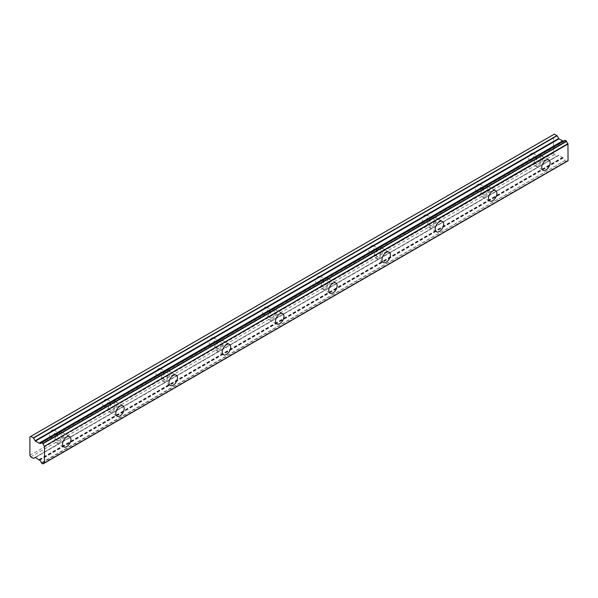 <?xml version="1.0" encoding="UTF-8"?>
<svg xmlns="http://www.w3.org/2000/svg" width="598" height="598" viewBox="0 0 598 598"><rect width="100%" height="100%" fill="white"/><g stroke="black" fill="none" stroke-linecap="round" stroke-linejoin="round"><path stroke-width="0.45" stroke-dasharray="2.99 2.24" d="M538.372 157.693A3.767 2.175 -60 0 1 540.256 157.506A3.767 2.175 -60 0 1 540.831 160.518A3.767 2.175 -60 0 1 538.372 163.837A3.767 2.175 -60 0 1 536.488 164.024A3.767 2.175 -60 0 1 535.913 161.004A3.767 2.175 -60 0 1 538.372 157.693M531.271 153.589A3.767 2.175 -60 0 1 533.154 153.402A3.767 2.175 -60 0 1 533.73 156.422A3.767 2.175 -60 0 1 531.271 159.741A3.767 2.175 -60 0 1 529.394 159.928A3.767 2.175 -60 0 1 528.811 156.908A3.767 2.175 -60 0 1 531.271 153.589M59.187 434.35A3.767 2.175 -60 0 1 61.063 434.163A3.767 2.175 -60 0 1 61.646 437.175A3.767 2.175 -60 0 1 59.187 440.494A3.767 2.175 -60 0 1 57.303 440.681A3.767 2.175 -60 0 1 56.728 437.661A3.767 2.175 -60 0 1 59.187 434.35M52.086 430.246A3.767 2.175 -60 0 1 53.97 430.059A3.767 2.175 -60 0 1 54.545 433.079A3.767 2.175 -60 0 1 52.086 436.398A3.767 2.175 -60 0 1 50.202 436.585A3.767 2.175 -60 0 1 49.627 433.565A3.767 2.175 -60 0 1 52.086 430.246M112.424 403.605A3.767 2.175 -60 0 1 114.308 403.418A3.767 2.175 -60 0 1 114.883 406.438A3.767 2.175 -60 0 1 112.424 409.757A3.767 2.175 -60 0 1 110.548 409.944A3.767 2.175 -60 0 1 109.965 406.924A3.767 2.175 -60 0 1 112.424 403.605M105.33 399.509A3.767 2.175 -60 0 1 107.214 399.322A3.767 2.175 -60 0 1 107.79 402.342A3.767 2.175 -60 0 1 105.33 405.653A3.767 2.175 -60 0 1 103.447 405.84A3.767 2.175 -60 0 1 102.871 402.828A3.767 2.175 -60 0 1 105.33 399.509M165.668 372.868A3.767 2.175 -60 0 1 167.552 372.681A3.767 2.175 -60 0 1 168.128 375.701A3.767 2.175 -60 0 1 165.668 379.012A3.767 2.175 -60 0 1 163.785 379.199A3.767 2.175 -60 0 1 163.209 376.187A3.767 2.175 -60 0 1 165.668 372.868M158.575 368.772A3.767 2.175 -60 0 1 160.451 368.585A3.767 2.175 -60 0 1 161.034 371.597A3.767 2.175 -60 0 1 158.575 374.916A3.767 2.175 -60 0 1 156.691 375.103A3.767 2.175 -60 0 1 156.108 372.083A3.767 2.175 -60 0 1 158.575 368.772M218.913 342.131A3.767 2.175 -60 0 1 220.797 341.944A3.767 2.175 -60 0 1 221.372 344.956A3.767 2.175 -60 0 1 218.913 348.275A3.767 2.175 -60 0 1 217.029 348.462A3.767 2.175 -60 0 1 216.454 345.442A3.767 2.175 -60 0 1 218.913 342.131M211.812 338.027A3.767 2.175 -60 0 1 213.695 337.84A3.767 2.175 -60 0 1 214.271 340.86A3.767 2.175 -60 0 1 211.812 344.179A3.767 2.175 -60 0 1 209.935 344.366A3.767 2.175 -60 0 1 209.352 341.346A3.767 2.175 -60 0 1 211.812 338.027M272.157 311.386A3.767 2.175 -60 0 1 274.041 311.199A3.767 2.175 -60 0 1 274.617 314.219A3.767 2.175 -60 0 1 272.157 317.538A3.767 2.175 -60 0 1 270.274 317.725A3.767 2.175 -60 0 1 269.698 314.705A3.767 2.175 -60 0 1 272.157 311.386M265.056 307.29A3.767 2.175 -60 0 1 266.94 307.103A3.767 2.175 -60 0 1 267.515 310.123A3.767 2.175 -60 0 1 265.056 313.434A3.767 2.175 -60 0 1 263.172 313.621A3.767 2.175 -60 0 1 262.597 310.609A3.767 2.175 -60 0 1 265.056 307.29M325.402 280.649A3.767 2.175 -60 0 1 327.285 280.462A3.767 2.175 -60 0 1 327.861 283.482A3.767 2.175 -60 0 1 325.402 286.793A3.767 2.175 -60 0 1 323.518 286.98A3.767 2.175 -60 0 1 322.942 283.968A3.767 2.175 -60 0 1 325.402 280.649M318.3 276.553A3.767 2.175 -60 0 1 320.184 276.366A3.767 2.175 -60 0 1 320.76 279.378A3.767 2.175 -60 0 1 318.3 282.697A3.767 2.175 -60 0 1 316.417 282.884A3.767 2.175 -60 0 1 315.841 279.864A3.767 2.175 -60 0 1 318.3 276.553M378.646 249.912A3.767 2.175 -60 0 1 380.522 249.725A3.767 2.175 -60 0 1 381.105 252.737A3.767 2.175 -60 0 1 378.646 256.056A3.767 2.175 -60 0 1 376.762 256.243A3.767 2.175 -60 0 1 376.187 253.223A3.767 2.175 -60 0 1 378.646 249.912M371.545 245.808A3.767 2.175 -60 0 1 373.429 245.621A3.767 2.175 -60 0 1 374.004 248.641A3.767 2.175 -60 0 1 371.545 251.96A3.767 2.175 -60 0 1 369.661 252.147A3.767 2.175 -60 0 1 369.086 249.127A3.767 2.175 -60 0 1 371.545 245.808M431.883 219.167A3.767 2.175 -60 0 1 433.767 218.98A3.767 2.175 -60 0 1 434.342 222A3.767 2.175 -60 0 1 431.883 225.319A3.767 2.175 -60 0 1 430.007 225.506A3.767 2.175 -60 0 1 429.424 222.486A3.767 2.175 -60 0 1 431.883 219.167M424.789 215.071A3.767 2.175 -60 0 1 426.673 214.884A3.767 2.175 -60 0 1 427.249 217.904A3.767 2.175 -60 0 1 424.789 221.215A3.767 2.175 -60 0 1 422.906 221.402A3.767 2.175 -60 0 1 422.33 218.39A3.767 2.175 -60 0 1 424.789 215.071M485.128 188.43A3.767 2.175 -60 0 1 487.011 188.243A3.767 2.175 -60 0 1 487.587 191.263A3.767 2.175 -60 0 1 485.128 194.574A3.767 2.175 -60 0 1 483.244 194.761A3.767 2.175 -60 0 1 482.668 191.749A3.767 2.175 -60 0 1 485.128 188.43M478.034 184.334A3.767 2.175 -60 0 1 479.91 184.147A3.767 2.175 -60 0 1 480.493 187.159A3.767 2.175 -60 0 1 478.034 190.478A3.767 2.175 -60 0 1 476.15 190.665A3.767 2.175 -60 0 1 475.574 187.645A3.767 2.175 -60 0 1 478.034 184.334M564.901 140.388A2.265 1.308 60 0 1 564.452 141.121A2.265 1.308 60 0 1 563.54 141.121M538.372 165.631A5.958 3.438 120 0 0 542.266 160.376A5.958 3.438 120 0 0 541.354 155.6A5.958 3.438 120 0 0 538.372 155.899A5.958 3.438 120 0 0 534.477 161.146A5.958 3.438 120 0 0 535.389 165.923A5.958 3.438 120 0 0 538.372 165.631M59.187 442.288A5.958 3.438 120 0 0 63.082 437.033A5.958 3.438 120 0 0 62.162 432.257A5.958 3.438 120 0 0 59.187 432.556A5.958 3.438 120 0 0 55.293 437.803A5.958 3.438 120 0 0 56.205 442.58A5.958 3.438 120 0 0 59.187 442.288M112.424 411.551A5.958 3.438 120 0 0 116.318 406.296A5.958 3.438 120 0 0 115.407 401.52A5.958 3.438 120 0 0 112.424 401.811A5.958 3.438 120 0 0 108.53 407.066A5.958 3.438 120 0 0 109.449 411.843A5.958 3.438 120 0 0 112.424 411.551M165.668 380.806A5.958 3.438 120 0 0 169.563 375.551A5.958 3.438 120 0 0 168.651 370.775A5.958 3.438 120 0 0 165.668 371.074A5.958 3.438 120 0 0 161.774 376.329A5.958 3.438 120 0 0 162.693 381.105A5.958 3.438 120 0 0 165.668 380.806M218.913 350.069A5.958 3.438 120 0 0 222.807 344.814A5.958 3.438 120 0 0 221.895 340.038A5.958 3.438 120 0 0 218.913 340.337A5.958 3.438 120 0 0 215.018 345.584A5.958 3.438 120 0 0 215.93 350.361A5.958 3.438 120 0 0 218.913 350.069M272.157 319.332A5.958 3.438 120 0 0 276.052 314.077A5.958 3.438 120 0 0 275.14 309.301A5.958 3.438 120 0 0 272.157 309.592A5.958 3.438 120 0 0 268.263 314.847A5.958 3.438 120 0 0 269.175 319.624A5.958 3.438 120 0 0 272.157 319.332M325.402 288.587A5.958 3.438 120 0 0 329.296 283.34A5.958 3.438 120 0 0 328.377 278.556A5.958 3.438 120 0 0 325.402 278.855A5.958 3.438 120 0 0 321.507 284.11A5.958 3.438 120 0 0 322.419 288.886A5.958 3.438 120 0 0 325.402 288.587M378.646 257.85A5.958 3.438 120 0 0 382.541 252.595A5.958 3.438 120 0 0 381.621 247.819A5.958 3.438 120 0 0 378.646 248.118A5.958 3.438 120 0 0 374.752 253.365A5.958 3.438 120 0 0 375.664 258.142A5.958 3.438 120 0 0 378.646 257.85M431.883 227.113A5.958 3.438 120 0 0 435.778 221.858A5.958 3.438 120 0 0 434.866 217.081A5.958 3.438 120 0 0 431.883 217.373A5.958 3.438 120 0 0 427.989 222.628A5.958 3.438 120 0 0 428.908 227.404A5.958 3.438 120 0 0 431.883 227.113M485.128 196.368A5.958 3.438 120 0 0 489.022 191.121A5.958 3.438 120 0 0 488.11 186.337A5.958 3.438 120 0 0 485.128 186.636A5.958 3.438 120 0 0 481.233 191.891A5.958 3.438 120 0 0 482.152 196.667A5.958 3.438 120 0 0 485.128 196.368M39.468 460.146L563.152 158.007A2.265 1.308 60 0 1 564.901 160.541L41.516 463.084M29.9 455.355L553.456 153.081L553.456 134.632L29.9 436.906M39.348 443.238L563.024 140.889M42.869 463.869L566.605 161.52A2.265 1.308 60 0 1 567.054 160.787A2.265 1.308 60 0 1 567.951 160.78M566.433 161.595L565.073 160.81M563.152 158.007L39.61 460.288M563.024 157.872L558.652 155.203L33.51 458.389M553.456 153.081L554.346 154.613L557.074 156.115M554.346 134.124L553.456 134.632M30.79 456.887L554.346 154.613M566.605 161.52L44.357 463.039M41.337 462.815L564.901 160.541M39.034 459.6L562.591 157.326M558.966 155.233L35.409 457.507M35.095 457.477L558.652 155.203M33.361 458.374L556.917 156.1M39.348 459.929L562.905 157.655M533.154 153.402L540.256 157.506M53.97 430.059L61.063 434.163M107.214 399.322L114.308 403.418M160.451 368.585L167.552 372.681M213.695 337.84L220.797 341.944M266.94 307.103L274.041 311.199M320.184 276.366L327.285 280.462M373.429 245.621L380.522 249.725M426.673 214.884L433.767 218.98M479.91 184.147L487.011 188.243M564.452 141.121L40.896 443.395M541.354 155.6L548.897 159.958M62.162 432.257L69.704 436.615M115.407 401.52L122.949 405.87M168.651 370.775L176.193 375.133M221.895 340.038L229.438 344.396M275.14 309.301L282.682 313.651M328.377 278.556L335.927 282.914M381.621 247.819L389.163 252.177M434.866 217.081L442.408 221.432M488.11 186.337L495.652 190.695M529.394 159.928L536.488 164.024M50.202 436.585L57.303 440.681M103.447 405.84L110.548 409.944M156.691 375.103L163.785 379.199M209.935 344.366L217.029 348.462M263.172 313.621L270.274 317.725M316.417 282.884L323.518 286.98M369.661 252.147L376.762 256.243M422.906 221.402L430.007 225.506M476.15 190.665L483.244 194.761M567.054 160.787L43.49 463.061M535.389 165.923L542.932 170.281M56.205 442.58L63.747 446.938M109.449 411.843L116.991 416.201M162.693 381.105L170.236 385.456M215.93 350.361L223.473 354.719M269.175 319.624L276.717 323.981M322.419 288.886L329.961 293.237M375.664 258.142L383.206 262.5M428.908 227.404L436.45 231.762M482.152 196.667L489.695 201.018M566.553 161.602L44.409 463.061"/><path stroke-width="0.9" d="M565.073 140.313L566.433 141.098L42.869 443.372L41.516 442.587L565.073 140.313L41.337 442.662A2.265 1.308 60 0 1 40.896 443.395A2.265 1.308 60 0 1 39.767 443.282A2.265 1.308 60 0 1 39.61 443.185L563.174 140.911L39.61 443.185M545.914 169.982A5.958 3.438 120 0 0 549.809 164.734A5.958 3.438 120 0 0 548.897 159.958A5.958 3.438 120 0 0 545.914 160.249A5.958 3.438 120 0 0 542.02 165.504A5.958 3.438 120 0 0 542.932 170.281A5.958 3.438 120 0 0 545.914 169.982M66.729 446.639A5.958 3.438 120 0 0 70.624 441.391A5.958 3.438 120 0 0 69.704 436.615A5.958 3.438 120 0 0 66.729 436.906A5.958 3.438 120 0 0 62.835 442.161A5.958 3.438 120 0 0 63.747 446.938A5.958 3.438 120 0 0 66.729 446.639M119.966 415.902A5.958 3.438 120 0 0 123.861 410.647A5.958 3.438 120 0 0 122.949 405.87A5.958 3.438 120 0 0 119.966 406.169A5.958 3.438 120 0 0 116.072 411.424A5.958 3.438 120 0 0 116.991 416.201A5.958 3.438 120 0 0 119.966 415.902M173.211 385.164A5.958 3.438 120 0 0 177.105 379.909A5.958 3.438 120 0 0 176.193 375.133A5.958 3.438 120 0 0 173.211 375.432A5.958 3.438 120 0 0 169.316 380.679A5.958 3.438 120 0 0 170.236 385.456A5.958 3.438 120 0 0 173.211 385.164M226.455 354.42A5.958 3.438 120 0 0 230.35 349.172A5.958 3.438 120 0 0 229.438 344.396A5.958 3.438 120 0 0 226.455 344.687A5.958 3.438 120 0 0 222.561 349.942A5.958 3.438 120 0 0 223.473 354.719A5.958 3.438 120 0 0 226.455 354.42M279.7 323.682A5.958 3.438 120 0 0 283.594 318.428A5.958 3.438 120 0 0 282.682 313.651A5.958 3.438 120 0 0 279.7 313.95A5.958 3.438 120 0 0 275.805 319.205A5.958 3.438 120 0 0 276.717 323.981A5.958 3.438 120 0 0 279.7 323.682M332.944 292.945A5.958 3.438 120 0 0 336.838 287.69A5.958 3.438 120 0 0 335.927 282.914A5.958 3.438 120 0 0 332.944 283.213A5.958 3.438 120 0 0 329.05 288.46A5.958 3.438 120 0 0 329.961 293.237A5.958 3.438 120 0 0 332.944 292.945M386.188 262.201A5.958 3.438 120 0 0 390.083 256.953A5.958 3.438 120 0 0 389.163 252.177A5.958 3.438 120 0 0 386.188 252.468A5.958 3.438 120 0 0 382.294 257.723A5.958 3.438 120 0 0 383.206 262.5A5.958 3.438 120 0 0 386.188 262.201M439.425 231.463A5.958 3.438 120 0 0 443.32 226.208A5.958 3.438 120 0 0 442.408 221.432A5.958 3.438 120 0 0 439.425 221.731A5.958 3.438 120 0 0 435.538 226.986A5.958 3.438 120 0 0 436.45 231.762A5.958 3.438 120 0 0 439.425 231.463M492.67 200.726A5.958 3.438 120 0 0 496.564 195.471A5.958 3.438 120 0 0 495.652 190.695A5.958 3.438 120 0 0 492.67 190.994A5.958 3.438 120 0 0 488.775 196.241A5.958 3.438 120 0 0 489.695 201.018A5.958 3.438 120 0 0 492.67 200.726M44.357 463.039L42.869 463.869L41.337 462.815A2.265 1.308 60 0 0 39.61 460.288L35.409 457.507L33.361 458.374L30.79 456.887L29.9 455.355L29.9 436.906L30.79 436.398L33.51 438.042L557.074 135.768L554.346 134.124L30.79 436.398M562.89 140.971L558.966 138.841L557.074 135.768M564.946 140.306L41.486 442.572M44.544 462.972L568.048 160.78L567.951 143.662A2.265 1.308 60 0 1 566.605 141.367L566.433 141.098M563.032 140.889L39.348 443.238L35.409 441.115L33.51 438.042M43.049 463.794A2.265 1.308 60 0 1 43.49 463.061A2.265 1.308 60 0 1 44.387 463.054L44.544 446.228L568.1 143.954M567.951 143.662L44.544 446.228M44.387 445.936A2.265 1.308 60 0 1 43.049 443.641L566.605 141.367M556.917 135.604L33.361 437.878M558.652 138.504L35.095 440.778M35.409 441.115L558.966 138.841M562.591 140.934L39.034 443.208M568.1 160.668L44.544 462.942M568.048 160.78L44.491 463.054M44.409 463.061L42.996 463.876"/></g></svg>
